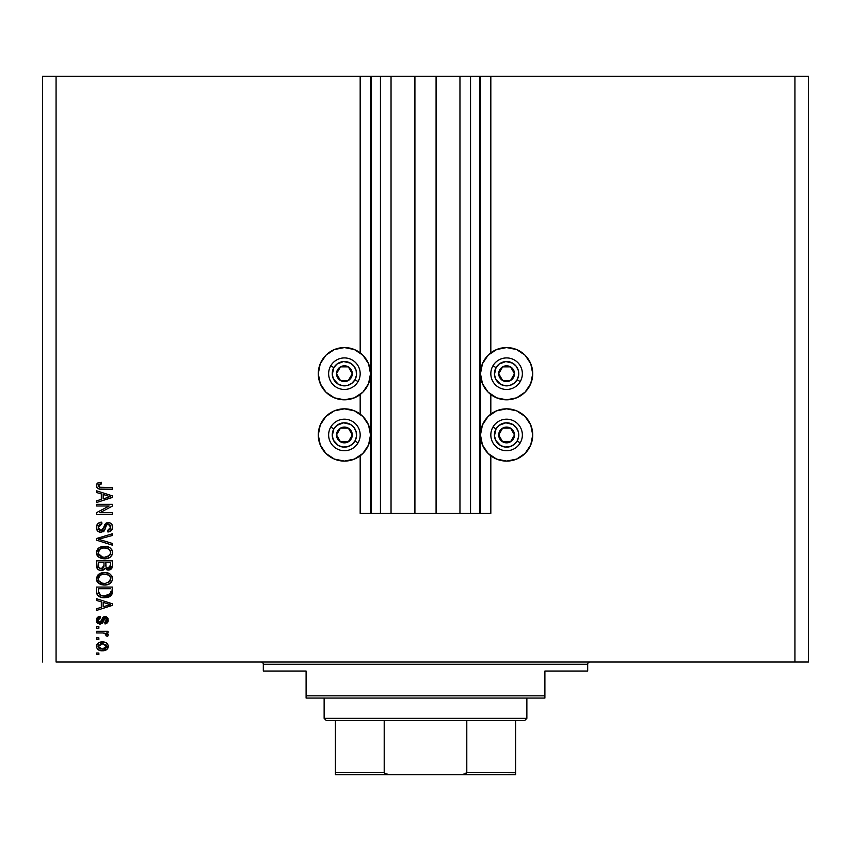 <?xml version="1.0" encoding="UTF-8"?>
<svg xmlns="http://www.w3.org/2000/svg" width="851" height="851" viewBox="0 0 851 851"><rect width="100%" height="100%" fill="white"/><g stroke="black" fill="none" stroke-linecap="round" stroke-linejoin="round"><path stroke-width="1.28" d="M360.175 513.355L360.175 455.796L360.175 513.355L370.536 513.355L370.536 76.335L360.175 76.335L360.175 352.857L360.175 76.335L56.07 76.335L56.07 662.025L794.93 662.025L794.93 76.335L480.464 76.335L480.464 513.355L479.56 513.355L479.56 76.335L436.084 76.335L436.084 513.355L414.916 513.355L414.916 76.335L371.44 76.335L371.44 513.355L370.536 513.355L370.536 76.335L371.44 76.335L42.55 76.335L42.55 662.025L42.55 76.335L56.07 76.335L56.07 662.025L808.45 662.025L808.45 76.335L808.45 662.025L794.93 662.025L794.93 76.335L490.825 76.335L490.825 352.857L490.825 76.335L480.464 76.335L480.464 513.355L490.825 513.355L490.825 455.796L490.825 513.355L470.55 513.355L470.55 76.335L470.55 513.355L479.56 513.355L479.56 76.335L480.464 76.335L459.965 76.335L459.965 513.355L459.965 76.335L436.084 76.335L436.084 513.355L470.55 513.355L414.916 513.355L414.916 76.335L436.084 76.335L391.035 76.335L391.035 513.355L391.035 76.335L380.45 76.335L380.45 513.355L380.45 76.335L371.44 76.335L371.44 513.355L414.916 513.355L360.175 513.355M360.175 414.129L360.175 394.524L360.175 414.129M490.825 414.129L490.825 394.524L490.825 414.129M480.464 373.685A26.126 26.126 0 0 1 506.6 347.559A26.126 26.126 0 0 1 532.726 373.685L530.737 383.684L525.078 392.162L516.6 397.832L506.6 399.821L496.59 397.832L488.123 392.162L482.453 383.684L480.464 373.685L482.453 363.685L488.123 355.207L496.59 349.548L506.6 347.559L516.6 349.548L525.078 355.207L530.737 363.685L532.726 373.685A26.126 26.126 0 0 1 506.6 399.821A26.126 26.126 0 0 1 480.464 373.685M480.464 434.957A26.126 26.126 0 0 1 506.6 408.831A26.126 26.126 0 0 1 532.726 434.957L530.737 444.956L525.078 453.434L516.6 459.104L506.6 461.093L496.59 459.104L488.123 453.434L482.453 444.956L480.464 434.957L482.453 424.957L488.123 416.479L496.59 410.82L506.6 408.831L516.6 410.82L525.078 416.479L530.737 424.957L532.726 434.957A26.126 26.126 0 0 1 506.6 461.093A26.126 26.126 0 0 1 480.464 434.957M370.536 373.685A26.126 26.126 0 0 1 344.4 399.821A26.126 26.126 0 0 1 318.274 373.685L320.263 363.685L325.922 355.207L334.4 349.548L344.4 347.559L354.41 349.548L362.877 355.207L368.547 363.685L370.536 373.685L368.547 383.684L362.877 392.162L354.41 397.832L344.4 399.821L334.4 397.832L325.922 392.162L320.263 383.684L318.274 373.685A26.126 26.126 0 0 1 344.4 347.559A26.126 26.126 0 0 1 370.536 373.685M370.536 434.957A26.126 26.126 0 0 1 344.4 461.093A26.126 26.126 0 0 1 318.274 434.957L320.263 424.957L325.922 416.479L334.4 410.82L344.4 408.831L354.41 410.82L362.877 416.479L368.547 424.957L370.536 434.957L368.547 444.956L362.877 453.434L354.41 459.104L344.4 461.093L334.4 459.104L325.922 453.434L320.263 444.956L318.274 434.957A26.126 26.126 0 0 1 344.4 408.831A26.126 26.126 0 0 1 370.536 434.957M96.61 505.983L109.162 505.983L96.61 505.983L96.61 504.345L112.385 504.345L112.385 506.09L99.812 512.738L112.385 512.738L112.385 514.376L96.61 514.376L96.61 512.621L109.162 505.983L96.61 512.621L96.61 514.376L112.385 514.376L112.385 512.738L99.812 512.738L112.385 506.09L112.385 504.345L96.61 504.345L96.61 505.983L96.61 504.345L112.385 504.345L112.385 506.09M101.003 532.396L97.599 530.95L96.408 527.429L97.876 523.599L101.205 522.184L101.939 523.801L99.269 524.876L98.269 527.205L98.588 529.301L100.365 530.705L102.737 529.96L104.801 524.493L106.641 522.876L110.002 522.876L111.97 524.588L112.523 528.088L110.587 531.226L107.875 531.992L107.673 530.354L109.939 529.482L110.747 527.195L110.162 525.11L107.8 524.237L106.226 525.28L104.152 530.992L101.003 532.396L104.769 529.971L106.63 524.727L108.226 524.205L110.747 527.195L107.673 530.354L107.875 531.992C110.875 531.758 112.438 530.141 112.587 527.141C112.481 524.333 111.045 522.801 108.268 522.567L100.95 530.758L98.248 527.577L101.939 523.801L101.737 522.163C98.386 522.354 96.62 524.11 96.408 527.429C96.493 530.45 98.025 532.109 101.003 532.396L100.524 532.375M99.705 539.587L112.385 543.459L112.385 545.161L96.61 540.194L96.61 538.502L112.385 533.779L112.385 535.47L98.461 539.257L112.385 543.459L112.385 545.161L112.385 543.459L98.461 539.257L112.385 535.47L112.385 533.779L96.61 538.502L96.61 540.194L96.61 538.502L112.385 533.779L112.385 535.47L99.173 539.087M98.886 547.916L96.408 552.565L98.344 548.342L102.865 546.406L107.183 546.608L109.875 547.693L111.875 549.789L112.587 552.576L111.875 555.32L109.939 557.384L106.513 558.66L102.992 558.735L99.439 557.618L97.025 555.192L96.408 552.565L98.822 557.214L104.482 558.82C109.066 558.937 111.768 556.852 112.587 552.576C111.747 548.214 108.981 546.129 104.29 546.321L99.482 547.533M96.408 578.786L97.844 575.031L101.46 572.904L105.747 572.606L109.875 573.914L111.875 575.999L112.417 580.212L109.939 583.595L107.322 584.722L102.992 584.945L99.439 583.839L97.025 581.403L96.408 578.786L98.822 583.424L104.482 585.031C109.066 585.148 111.768 583.073 112.587 578.797C111.747 574.436 108.981 572.351 104.29 572.532L98.886 574.138L96.45 579.457M96.61 600.455L101.322 601.827L96.61 600.455L96.61 598.753L112.385 603.784L112.385 605.38L96.61 610.422L96.61 608.72L101.322 607.337L101.322 601.827L101.322 607.337L96.61 608.72L96.61 610.422L112.385 605.38L112.385 603.784L96.61 598.753L96.61 600.455L96.61 598.753L112.385 603.784L112.385 605.38L96.61 610.422L96.61 608.72M98.865 654.653L96.61 654.653L96.61 653.015L98.865 653.015L98.865 654.653L98.865 653.015L96.61 653.015L96.61 654.653L96.61 653.015L98.865 653.015L98.865 654.653L96.61 654.653L98.865 654.653M96.408 646.366C97.025 649.515 99.046 650.983 102.471 650.76L98.397 649.866L96.535 647.409L96.918 644.377L99.28 642.431L104.418 642.143L106.343 642.888L108.162 645.335L107.173 649.143L102.471 650.76C105.769 650.898 107.705 649.43 108.29 646.366C107.694 643.25 105.705 641.782 102.343 641.962C98.993 641.792 97.014 643.26 96.408 646.366L96.525 645.345M98.865 639.505L96.61 639.505L96.61 637.867L98.865 637.867L98.865 639.505L98.865 637.867L96.61 637.867L96.61 639.505L96.61 637.867L98.865 637.867L98.865 639.505L96.61 639.505L98.865 639.505M103.152 632.963L96.61 632.953L96.61 631.314L108.077 631.314L108.077 632.953L106.247 632.953L108.237 634.516L107.673 636.431L106.035 635.814L105.396 633.431L102.556 632.953L104.896 633.24L106.237 634.708L106.035 635.814L107.673 636.431L108.29 634.889L106.247 632.953L108.077 632.953L108.077 631.314L96.61 631.314L96.61 632.953L96.61 631.314L108.077 631.314L108.077 632.953M98.865 628.24L96.61 628.24L96.61 626.602L98.865 626.602L98.865 628.24L98.865 626.602L96.61 626.602L96.61 628.24L96.61 626.602L98.865 626.602L98.865 628.24L96.61 628.24L98.865 628.24M100.11 624.145L96.876 622.358L96.94 618.124L100.099 616.358L100.301 617.996L98.652 618.698L98.046 620.379L98.62 622.017L100.11 622.485L103.088 617.241L105.364 616.581L108.109 618.837L107.46 622.794L105.013 623.943L104.801 622.304L106.184 621.687L106.652 620.262L106.375 618.9L104.96 618.23L102.609 623.134L100.11 624.145L105.247 618.209L106.652 620.262L104.801 622.304L105.013 623.943L108.29 620.198L105.013 616.56L100.865 622.134L99.822 622.507L98.046 620.379L100.301 617.996L100.099 616.358L96.408 620.273L100.11 624.145L99.354 624.081M106.811 597.572L101.758 597.466L97.822 595.498L96.727 593.136L96.61 587.073L112.385 587.073L111.598 595.03L108.949 596.998L104.588 597.721L112.087 594.03L112.385 587.073L96.61 587.073L96.61 591.722L96.61 587.073L112.385 587.073M101.237 570.489L101.248 570.489C98.184 570.361 96.642 568.766 96.61 565.713C96.642 568.766 98.184 570.361 101.248 570.489L98.514 569.808L97.174 568.489L96.61 560.862L112.385 560.862L112.332 566.702L111.407 568.84L107.928 570.053L105.109 568.319L103.535 570L101.248 570.489L105.109 568.319L108.417 570.074L112.385 565.755L112.385 560.862L96.61 560.862L96.61 565.713L96.61 560.862L112.385 560.862L112.385 565.755M96.61 492.538L101.322 493.91L96.61 492.538L96.61 490.825L112.385 495.867L112.385 497.463L96.61 502.505L96.61 500.792L101.322 499.42L101.322 493.91L101.322 499.42L96.61 500.792L96.61 502.505L112.385 497.463L112.385 495.867L96.61 490.825L96.61 492.538L96.61 490.825L112.385 495.867L112.385 497.463L96.61 502.505L96.61 500.792M96.408 485.623L97.525 483.166L101.322 482.23L101.524 483.868L98.418 484.974L99.195 487.24L112.385 487.549L112.385 489.187L99.875 489.08L97.386 488.08L96.408 485.623C96.94 488.314 98.695 489.506 101.684 489.187L112.385 489.187L112.385 487.549L99.439 487.336L98.248 485.698L101.524 483.868L101.322 482.23L97.525 483.166L96.408 485.623M808.45 76.335L794.93 76.335L808.45 76.335M320.263 424.957L325.922 416.479M354.41 459.104L344.4 461.093L334.4 459.104M322.678 449.477L320.263 444.956M325.922 392.162L320.263 383.684M320.263 363.685L322.678 359.175M334.4 349.548L344.4 347.559L354.41 349.548M525.078 416.479L530.737 424.957M530.737 444.956L528.322 449.477M516.6 459.104L506.6 461.093L496.59 459.104M530.737 383.684L525.078 392.162M496.59 349.548L506.6 347.559L516.6 349.548M528.322 359.175L530.737 363.685M97.557 643.537L98.333 642.909M100.301 642.143L101.301 642.005M102.343 641.962L103.045 641.973M106.354 642.888L107.364 643.771M107.673 644.196L106.343 642.888M108.077 645.026L108.258 645.824M108.162 647.388L107.79 648.324M107.779 648.345L107.194 649.122M104.216 650.621L103.503 650.717M99.673 650.419L99.024 650.185M98.397 649.866L97.578 649.228M96.652 647.792L96.44 646.909M98.854 650.121L99.854 650.472M106.258 645.079L102.354 643.601L106.652 646.324L102.354 649.122L103.79 649.015M99.588 648.611L102.354 649.122L98.046 646.398L98.993 648.228M100.514 643.782L101.631 643.622M105.854 648.09L106.503 645.515M103.779 649.026L104.694 648.792M104.482 648.856L105.662 648.26M105.152 648.59L106.407 647.356M99.035 644.462L98.046 646.398L103.067 643.622M106.705 633.155L107.651 633.697M107.673 636.431L106.035 635.814L106.237 634.708L103.769 633.027M106.035 635.814L106.215 634.442M96.61 632.953L102.556 632.953M96.94 618.113L97.684 617.283M97.993 617.06L98.62 616.741M97.897 617.124L99.727 616.422M100.099 616.358L100.301 617.996L98.652 618.698M98.088 619.826L98.099 621.017M99.163 622.389L98.62 622.017M99.312 622.432L100.865 622.134L101.375 620.985M99.216 622.4L100.11 622.485M101.705 619.911L101.886 619.368M103.088 617.241L103.79 616.805M103.833 616.784L104.386 616.624M107.992 618.496L107.46 617.624M108.098 621.56L107.46 622.794M106.343 623.613L105.354 623.879M105.013 623.943L104.801 622.304L106.598 619.56M104.705 618.337L105.588 618.252L104.045 619.294M103.641 620.56L105.247 618.209L103.631 620.56M97.865 623.485L97.131 622.751M96.876 622.358L96.461 621.028M97.397 617.528L96.94 618.124M96.62 621.762L96.929 622.453M103.801 620.028L103.971 619.496M106.184 621.687L105.545 622.113M106.364 616.815L105.705 616.624M105.013 616.56L102.546 617.869M101.237 621.379L100.865 622.134M107.503 605.486L103.162 606.795L110.736 604.582L107.503 605.486L110.736 604.582L107.758 603.848L110.736 604.582L109.811 604.816M103.162 602.37L107.758 603.848L103.162 602.37L103.162 606.795L103.162 602.37M112.385 591.519L112.375 592.158M111.587 595.04L107.524 597.434M96.62 592.083L96.61 591.722C97.259 596.008 99.918 598.008 104.588 597.721L105.141 597.71M103.748 597.71L103.194 597.668M102.599 597.604L101.78 597.466M99.141 596.508L99.833 596.859M97.822 595.498L97.088 594.37M96.706 593.03L96.642 592.434M97.971 595.647L98.514 596.104M108.949 596.998L110.853 595.86M110.481 592.615L110.534 591.488M109.79 594.402L107.396 595.785M109.513 594.679L110.226 593.711L104.12 596.083L107.779 595.668L109.556 594.647M100.471 595.338L102.769 595.966M98.578 592.956L99.929 595.04M98.461 588.711L110.534 588.711L98.461 588.711L98.482 592.147L98.461 588.711M102.163 595.86L104.609 596.083L100.758 595.455L98.461 591.53M99.769 594.923L101.684 595.753M105.79 572.606L109.875 573.914L111.715 575.744M107.875 573L109.46 573.659M109.875 573.914L112.077 576.404M112.194 576.659L112.587 578.797M112.406 580.212L112.194 580.871M110.673 583.031L110.087 583.499M105.216 585.009L109.534 583.839M108.13 584.477L107.332 584.711M107.311 584.722L106.524 584.882M103.737 585.009L101.503 584.669M97.812 582.52L96.557 580.137M96.461 577.999L97.854 575.031M101.46 572.904L100.78 573.127M109.939 583.595L110.832 582.882M109.992 581.169L110.747 578.808L109.864 576.191L108.609 575.095L104.269 574.17C107.907 573.925 110.066 575.467 110.747 578.808L108.098 582.701L109.63 581.616M109.609 581.637L105.439 583.35M102.354 583.19L104.535 583.392C101.003 583.573 98.907 582.031 98.248 578.765L98.801 580.861L102.407 583.201M101.152 582.839L98.801 580.861M100.248 575.202L98.248 578.765C98.865 575.606 100.875 574.074 104.269 574.17L102.556 574.319M100.227 575.212L103.205 574.223L100.854 574.851M111.885 568.181L111.407 568.84M111.385 568.862L110.779 569.362M110.758 569.383L110.056 569.766M110.024 569.776L108.832 570.064M107.503 569.989L106.566 569.659M104.981 568.585L103.545 570M96.62 566.192L96.727 567.138M96.823 567.606L97.174 568.489M97.748 569.234L98.514 569.808M112.289 566.989L112.375 566.17M103.982 565.521L101.226 568.851L103.982 565.521L103.982 562.5L103.982 565.521M103.939 566.458L103.982 565.83M99.503 568.404L101.226 568.851L98.865 567.755M110.492 566.351L110.534 565.181L107.811 568.425L109.811 567.925L110.46 566.649M106.29 567.638L108.162 568.436L105.981 567.011L105.832 562.5L110.534 562.5L110.534 565.181L110.534 562.5L105.832 562.5L105.981 567.011L107.343 568.351M109.258 568.255L110.534 565.181M98.461 562.5L103.982 562.5L98.461 562.5L98.652 567.34L98.461 562.5M98.737 567.521L101.546 568.84L103.843 567.064M105.832 565.394L106.109 567.33M108.162 568.436L108.747 568.394M101.46 546.693L100.78 546.916M105.737 546.385L109.875 547.693L112.077 550.193M107.875 546.789L109.471 547.448M109.885 547.704L111.715 549.533M112.194 550.437L112.545 551.831M112.406 554.001L112.194 554.661M110.673 556.82L110.087 557.288M105.205 558.799L109.534 557.628M108.13 558.267L106.524 558.66M104.482 558.82L103.726 558.799M102.95 558.735L101.535 558.469M97.844 556.341L96.557 553.927M96.461 551.788L96.546 551.246M96.567 551.193L97.833 548.831M109.939 557.384L110.832 556.671M108.705 548.938L104.269 547.959C107.907 547.704 110.066 549.257 110.747 552.597L110.013 554.926M110.694 553.214L108.098 556.49L106.343 557.022L109.63 555.405M105.439 557.139L104.535 557.182C101.003 557.362 98.907 555.82 98.248 552.554L98.556 554.15M98.386 553.639L102.354 556.98L100.322 556.192L102.407 556.99M101.152 556.618L98.801 554.65M100.248 548.991L103.205 548.012L100.854 548.64M110.715 552.033L108.609 548.884M109.609 555.426L104.981 557.171M103.439 557.128L102.354 556.98M100.227 549.001L98.248 552.554C98.865 549.395 100.875 547.863 104.269 547.959L102.556 548.097M96.61 540.194L112.385 545.161L96.61 540.194M97.865 523.61L96.737 525.375M96.748 525.344L97.269 524.322M97.886 523.588L98.514 523.078M99.067 522.759L99.663 522.503M101.737 522.163L101.939 523.801L101.205 523.897L101.939 523.801M100.492 524.088L99.259 524.886M99.269 524.876L98.812 525.471M98.493 526.131L98.248 527.577M101.29 530.737L100.397 530.716M101.631 530.684L102.631 530.088M102.907 529.726L103.939 526.822M104.758 524.578L104.45 525.237M105.928 523.269L106.63 522.876M111.449 523.876L110.481 523.11M111.97 524.588L112.268 525.216M112.353 525.45L112.587 527.141M112.523 528.088L112.311 528.992M112.3 529.024L111.843 529.971M110.577 531.226L109.843 531.609M107.875 531.992L107.673 530.354L108.29 530.269L107.673 530.354M109.024 530.067L110.747 527.195M110.715 526.652L110.513 525.758M108.779 524.259L106.407 524.982M108.226 524.205L106.981 524.471M106.237 525.28L105.96 525.907M105.013 529.301L104.492 530.503M104.152 530.992L103.269 531.79L104.152 530.992M100.035 532.311L99.152 532.035M97.046 530.205L97.652 531.013M96.663 529.311L96.471 528.375L96.663 529.311M112.385 512.738L112.385 514.376L96.61 514.376L96.61 512.621M108.492 496.154L110.736 496.665L109.811 496.899M108.194 497.346L103.162 498.877L103.162 494.442L107.758 495.931L103.162 494.442L103.162 498.877L107.503 497.558M97.95 482.889L101.322 482.23L101.524 483.868L100.227 483.974M99.45 484.155L98.769 484.538M98.269 485.474L98.28 486.027M98.333 485.187L100.184 487.485M100.503 487.517L101.556 487.549M112.385 487.549L112.385 489.187L100.769 489.165M96.599 486.878L96.854 487.421M96.833 487.378L96.578 486.815M96.461 484.932L97.057 483.602M100.492 487.517L99.439 487.336M100.248 648.866L102.716 649.122M106.545 647.026L106.62 645.962M98.471 645.058L98.152 645.696M98.067 646.047L98.078 646.76M103.141 596.008L104.12 596.083M104.609 596.083L105.407 596.072M107.779 595.668L108.524 595.36M110.694 579.425L110.715 578.244M110.609 577.691L110.439 577.159M105.386 574.212L103.205 574.223M98.248 578.765L98.28 579.318M103.439 583.35L104.981 583.382M110.609 551.48L110.439 550.948M105.386 548.001L103.205 548.012M98.248 552.554L98.28 553.107M109.758 496.91L110.736 496.665L109.236 496.346M351.303 375.397L352.293 373.685A7.882 7.882 0 0 1 351.229 377.631L350.314 377.099L351.303 375.397L350.314 377.099L351.229 377.631L352.016 375.727L352.016 371.653L349.984 368.111L348.346 366.866L346.442 366.068L342.368 366.068L338.826 368.111L337.581 369.749L336.517 373.685L336.794 375.727L338.826 379.269L340.464 380.514L344.4 381.578L346.442 381.301L349.984 379.269L351.229 377.631A7.882 7.882 0 0 1 336.517 373.685A7.882 7.882 0 0 1 348.346 366.866L340.464 366.866L336.517 373.685L340.464 380.514L348.346 380.514L350.314 377.099L348.346 380.514L340.464 380.514L336.517 373.685L340.464 366.866L348.346 366.866A7.882 7.882 0 0 1 352.293 373.685L348.346 366.866L352.293 373.685L351.303 375.397M333.869 367.611A12.169 12.169 0 0 1 350.484 363.154A12.169 12.169 0 0 1 354.941 379.769L358.058 381.578A15.765 15.765 0 0 0 352.293 360.037A15.765 15.765 0 0 0 330.752 365.802L333.869 367.611L336.996 364.037L343.613 361.547L350.484 363.154L354.059 366.281L356.154 370.536L356.463 375.28L354.941 379.769L351.814 383.344L347.548 385.439L342.815 385.748L338.326 384.226L333.496 379.067L332.262 374.483L333.869 367.611L330.752 365.802A15.765 15.765 0 0 1 352.293 360.037A15.765 15.765 0 0 1 358.058 381.578A15.765 15.765 0 0 1 336.517 387.343A15.765 15.765 0 0 1 330.752 365.802A15.765 15.765 0 0 0 336.517 387.343A15.765 15.765 0 0 0 358.058 381.578L354.941 379.769A12.169 12.169 0 0 1 338.326 384.226A12.169 12.169 0 0 1 333.869 367.611M513.493 375.397L514.483 373.685A7.882 7.882 0 0 1 513.419 377.631L512.504 377.099L513.493 375.397L512.504 377.099L513.419 377.631L514.206 375.727L514.206 371.653L512.174 368.111L510.536 366.866L508.632 366.068L504.558 366.068L501.016 368.111L499.771 369.749L498.707 373.685L498.984 375.727L501.016 379.269L502.654 380.514L506.6 381.578L508.632 381.301L512.174 379.269L513.419 377.631A7.882 7.882 0 0 1 498.707 373.685A7.882 7.882 0 0 1 510.536 366.866L502.654 366.866L498.707 373.685L502.654 380.514L510.536 380.514L512.504 377.099L510.536 380.514L502.654 380.514L498.707 373.685L502.654 366.866L510.536 366.866A7.882 7.882 0 0 1 514.483 373.685L510.536 366.866L514.483 373.685L513.493 375.397M496.059 367.611A12.169 12.169 0 0 1 512.674 363.154A12.169 12.169 0 0 1 517.131 379.769L520.248 381.578A15.765 15.765 0 0 0 514.483 360.037A15.765 15.765 0 0 0 492.942 365.802L496.059 367.611L499.186 364.037L505.802 361.547L512.674 363.154L516.249 366.281L518.344 370.536L518.653 375.28L517.131 379.769L514.004 383.344L509.738 385.439L505.005 385.748L500.516 384.226L495.686 379.067L494.452 374.483L496.059 367.611L492.942 365.802A15.765 15.765 0 0 1 514.483 360.037A15.765 15.765 0 0 1 520.248 381.578A15.765 15.765 0 0 1 498.707 387.343A15.765 15.765 0 0 1 492.942 365.802A15.765 15.765 0 0 0 498.707 387.343A15.765 15.765 0 0 0 520.248 381.578L517.131 379.769A12.169 12.169 0 0 1 500.516 384.226A12.169 12.169 0 0 1 496.059 367.611M513.493 436.669L514.483 434.957A7.882 7.882 0 0 1 513.419 438.903L512.504 438.371L513.493 436.669L512.504 438.371L513.419 438.903L514.206 436.999L514.206 432.925L512.174 429.383L510.536 428.138L508.632 427.34L504.558 427.34L501.016 429.383L499.771 431.021L498.707 434.957L498.984 436.999L501.016 440.541L502.654 441.786L506.6 442.85L508.632 442.573L512.174 440.541L513.419 438.903A7.882 7.882 0 0 1 498.707 434.957A7.882 7.882 0 0 1 510.536 428.138L502.654 428.138L498.707 434.957L502.654 441.786L510.536 441.786L512.504 438.371L510.536 441.786L502.654 441.786L498.707 434.957L502.654 428.138L510.536 428.138A7.882 7.882 0 0 1 514.483 434.957L510.536 428.138L514.483 434.957L513.493 436.669M496.059 428.883A12.169 12.169 0 0 1 512.674 424.426A12.169 12.169 0 0 1 517.131 441.041L520.248 442.85A15.765 15.765 0 0 0 514.483 421.309A15.765 15.765 0 0 0 492.942 427.074L496.059 428.883L499.186 425.309L505.802 422.819L512.674 424.426L516.249 427.553L518.344 431.808L518.653 436.552L517.131 441.041L514.004 444.616L509.738 446.711L505.005 447.02L500.516 445.498L495.686 440.339L494.452 435.755L496.059 428.883L492.942 427.074A15.765 15.765 0 0 1 514.483 421.309A15.765 15.765 0 0 1 520.248 442.85A15.765 15.765 0 0 1 498.707 448.615A15.765 15.765 0 0 1 492.942 427.074A15.765 15.765 0 0 0 498.707 448.615A15.765 15.765 0 0 0 520.248 442.85L517.131 441.041A12.169 12.169 0 0 1 500.516 445.498A12.169 12.169 0 0 1 496.059 428.883M351.303 436.669L352.293 434.957A7.882 7.882 0 0 1 351.229 438.903L350.314 438.371L351.303 436.669L350.314 438.371L351.229 438.903L352.016 436.999L352.016 432.925L349.984 429.383L348.346 428.138L346.442 427.34L342.368 427.34L338.826 429.383L337.581 431.021L336.517 434.957L336.794 436.999L338.826 440.541L340.464 441.786L344.4 442.85L346.442 442.573L349.984 440.541L351.229 438.903A7.882 7.882 0 0 1 336.517 434.957A7.882 7.882 0 0 1 348.346 428.138L340.464 428.138L336.517 434.957L340.464 441.786L348.346 441.786L350.314 438.371L348.346 441.786L340.464 441.786L336.517 434.957L340.464 428.138L348.346 428.138A7.882 7.882 0 0 1 352.293 434.957L348.346 428.138L352.293 434.957L351.303 436.669M333.869 428.883A12.169 12.169 0 0 1 350.484 424.426A12.169 12.169 0 0 1 354.941 441.041L358.058 442.85A15.765 15.765 0 0 0 352.293 421.309A15.765 15.765 0 0 0 330.752 427.074L333.869 428.883L336.996 425.309L343.613 422.819L350.484 424.426L354.059 427.553L356.154 431.808L356.463 436.552L354.941 441.041L351.814 444.616L347.548 446.711L342.815 447.02L338.326 445.498L333.496 440.339L332.262 435.755L333.869 428.883L330.752 427.074A15.765 15.765 0 0 1 352.293 421.309A15.765 15.765 0 0 1 358.058 442.85A15.765 15.765 0 0 1 336.517 448.615A15.765 15.765 0 0 1 330.752 427.074A15.765 15.765 0 0 0 336.517 448.615A15.765 15.765 0 0 0 358.058 442.85L354.941 441.041A12.169 12.169 0 0 1 338.326 445.498A12.169 12.169 0 0 1 333.869 428.883M261.055 662.025A2.255 2.255 0 0 1 263.31 664.28L263.31 671.035L306.105 671.035L306.105 695.82L544.895 695.82L544.895 671.035L587.69 671.035L587.69 664.28A2.255 2.255 0 0 1 589.945 662.025A2.255 2.255 0 0 0 587.69 664.28L263.31 664.28A2.255 2.255 0 0 0 261.055 662.025M586.988 671.035L544.895 671.035L544.895 698.075L306.105 698.075L544.895 698.075L544.895 695.82L306.105 695.82L306.105 671.035L263.31 671.035L263.31 664.28L587.69 664.28L587.69 671.035L586.988 671.035L587.69 671.035M306.105 695.82L306.105 698.075L306.105 695.82M515.61 773.676L515.61 772.41L466.795 772.41L466.795 720.595L524.62 720.595L526.865 718.34L324.135 718.34L326.38 720.595L466.795 720.595L326.38 720.595L324.135 718.34L526.865 718.34L526.865 698.075L526.865 718.34L524.62 720.595L466.795 720.595L466.795 772.41L465.837 773.676L461.051 774.665L389.949 774.665L385.163 773.676L384.205 772.41L384.205 720.595L384.205 772.41L335.39 772.41L335.39 774.665L389.949 774.665L335.39 774.665M324.135 698.075L324.135 718.34L324.135 698.075M515.61 773.165L515.61 720.595L515.61 772.41L466.795 772.41L464.306 774.282L461.051 774.665L389.13 774.644L385.163 773.676L384.205 772.41L335.39 772.41L335.39 773.165L335.39 720.595L335.39 772.41M515.61 774.665L461.051 774.665L515.61 774.282"/></g></svg>
